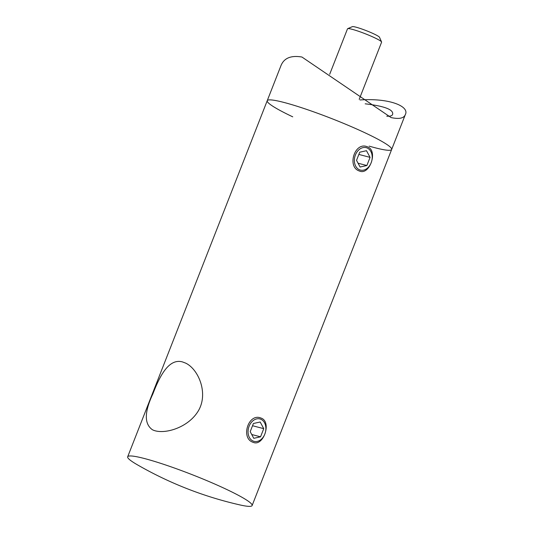 <?xml version="1.0" encoding="UTF-8"?>
<svg xmlns="http://www.w3.org/2000/svg" width="533" height="533" viewBox="0 0 533 533"><rect width="100%" height="100%" fill="white"/><g stroke="black" fill="none" stroke-linecap="round" stroke-linejoin="round"><path stroke-width="0.8" d="M232.608 492.332A66.825 6.869 -158.6 0 0 166.376 465.229A66.825 6.869 -158.6 0 0 127.68 456.781A66.825 6.869 -158.6 0 0 136.988 464.569A368.929 368.929 0 0 0 239.997 504.938A66.825 6.869 -158.6 0 0 252.116 505.544A66.825 6.869 -158.6 0 0 232.608 492.332M369.176 146.142A66.825 6.869 -158.6 0 0 391.662 149.467A66.825 6.869 -158.6 0 0 372.154 136.255A66.825 6.869 -158.6 0 0 305.922 109.152A66.825 6.869 -158.6 0 0 267.226 100.704A66.825 6.869 -158.6 0 0 292.744 116.834M261.623 418.292C271.61 422.522 263.529 445.981 253.715 442.557L252.322 442.03C240.976 437.453 248.251 413.781 260.197 417.759L261.623 418.292M358.642 170.733C347.296 166.156 354.572 142.484 366.517 146.462L367.943 146.995C377.93 151.225 369.849 174.684 360.035 171.26L358.642 170.733M182.459 361.914L185.697 363.14C198.962 369.442 209.562 395.346 196.963 412.962C185.977 428.812 162.578 434.915 152.465 429.771C144.183 423.995 144.303 412.089 152.818 394.047C160.073 375.105 169.141 358.229 182.459 361.914M386.765 116.187C390.103 116.434 392.055 115.848 392.608 114.442C393.814 109.678 384.673 106.134 365.185 103.815M405.293 114.695L391.662 149.467A66.825 6.869 -158.6 0 0 353.579 127.634A66.825 6.869 -158.6 0 0 284.129 102.489A66.825 6.869 -158.6 0 0 267.226 100.704L127.68 456.781M360.028 99.957C389.843 97.899 409.77 106.507 405.32 114.622C403.894 118.319 399.144 119.299 391.075 117.573L301.945 57.031C290.918 55.159 283.896 58.097 280.884 65.852L267.226 100.704M347.669 28.675L352.373 26.65A14.644 1.506 21.4 0 1 361.96 29.049A14.644 1.506 21.4 0 1 379.503 37.283L381.575 41.967A18.309 1.879 -158.6 0 0 359.648 31.667A18.309 1.879 -158.6 0 0 347.669 28.675A18.309 1.879 -158.6 0 0 347.503 28.822L329.68 74.3M359.209 99.318L381.595 42.18A18.309 1.879 -158.6 0 0 381.575 41.967M260.55 436.82L263.748 428.659L260.171 422.003L253.402 423.502L250.204 431.663L253.775 438.319L260.55 436.82L251.736 434.515M256.686 418.898A11.593 8.708 104.7 0 0 249.397 437.5A11.593 8.708 104.7 0 0 264.834 434.082A11.593 8.708 104.7 0 0 256.686 418.898M252.529 425.727L263.748 428.659M360.095 167.022L366.871 165.523L370.069 157.368L366.491 150.706L359.722 152.205L356.524 160.366L360.095 167.022M370.868 151.525A11.593 8.708 104.7 0 0 355.431 154.943A11.593 8.708 104.7 0 0 363.579 170.127A11.593 8.708 104.7 0 0 370.868 151.525M358.056 163.218L366.871 165.523M358.849 154.43L370.069 157.368M391.662 149.467L252.116 505.544"/></g></svg>
